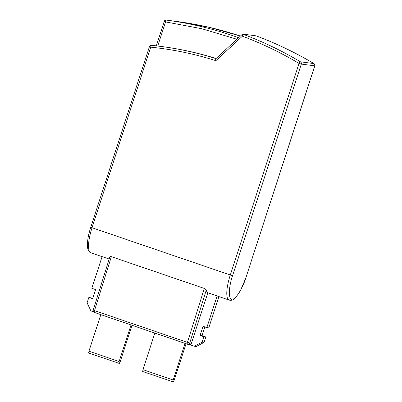 <?xml version="1.0" encoding="UTF-8"?>
<svg xmlns="http://www.w3.org/2000/svg" width="402" height="402" viewBox="0 0 402 402"><rect width="100%" height="100%" fill="white"/><g stroke="black" fill="none" stroke-linecap="round" stroke-linejoin="round"><path stroke-width="0.6" d="M189.267 344.494L194.327 346.228L202.105 342.147L203.879 336.695L200.095 335.404L203.05 326.308L206.834 327.6L217.125 295.927L207.829 292.751L191.432 343.218L189.734 342.996L206.271 290.123L204.316 288.44L111.374 256.677C110.274 256.426 109.766 256.587 109.846 257.169M217.125 295.927A25.532 6.99 108.9 0 0 217.492 296.098L229.11 300.068A25.532 6.99 -71.1 0 1 230.301 274.988L92.053 227.738L150.73 47.16C172.895 49.416 194.613 53.923 215.874 60.682L242.416 36.175C262.059 43.567 280.933 52.652 299.043 63.426A1.915 0.492 -59.2 0 1 300.5 61.828A382.96 367.755 -82.6 0 0 242.557 34.059L215.969 58.607C215.668 58.672 215.638 59.365 215.874 60.682M93.51 311.766L90.932 310.887L87.093 302.842L88.867 297.385L92.646 298.676L95.601 289.586L91.822 288.289L102.113 256.617L109.183 259.034M206.271 290.123A25.532 6.99 108.9 0 0 207.829 292.751M256.044 35.833L242.557 34.059C242.255 34.13 242.21 34.838 242.416 36.175M215.919 58.591A351.046 337.107 -82.6 0 0 160.604 46.386A351.046 337.107 -82.6 0 0 151.453 45.325A1.915 0.533 95.8 0 0 151.448 45.325A1.915 0.533 95.8 0 0 150.73 47.16L149.438 46.637L90.762 227.215L92.053 227.738A25.532 6.99 108.9 0 0 90.862 252.818L102.098 256.657M216.05 58.471A351.046 337.107 -82.6 0 0 161.483 46.501L151.448 45.325C148.916 45.908 150.021 46.084 149.438 46.637M161.046 46.441A351.046 337.107 -82.6 0 0 157.73 46.034L165.559 21.929L201.663 28.688L236.884 39.235M157.73 46.034L156.323 45.873M255.979 35.808A382.96 367.755 -82.6 0 1 313.922 63.581A1.915 1.839 -82.6 0 1 314.736 65.838L245.994 277.4L314.816 65.833L301.314 64.089L299.043 63.426L230.301 274.988L232.572 275.651L301.314 64.089A1.915 1.839 -82.6 0 0 300.5 61.828L313.922 63.581A1.915 0.492 -59.2 0 1 313.972 63.596A1.915 0.492 -59.2 0 1 314.017 63.642M194.327 346.228L196.271 346.479L204.05 342.403L202.105 342.147M238.562 37.687A377.855 362.85 97.4 0 0 166.343 20.1A1.915 1.839 97.4 0 0 166.338 20.1L176.93 21.482A1.915 1.839 -82.6 0 0 176.93 21.482L208.975 27.271L240.356 36.029A377.855 362.85 -82.6 0 0 176.935 21.482A1.915 0.533 97.6 0 0 176.935 21.482L166.343 20.1A1.915 0.533 97.6 0 0 165.559 21.929L164.267 21.406L156.328 45.858M111.374 256.677L94.5 310.635L187.438 342.403A1.915 0.523 -71.1 0 0 187.372 344.212A1.915 0.523 -71.1 0 0 187.402 344.218A1.915 1.839 -82.6 0 0 187.744 344.298L189.442 344.519A1.915 1.839 -82.6 0 0 191.432 343.218M100.827 314.63L88.942 351.197L119.148 361.519L131.032 324.952M88.942 351.197L88.661 353.056L119.314 363.438L120.208 361.659L132.027 325.293M154.845 333.092L142.966 369.659L173.172 379.985L185.051 343.419M142.966 369.659L142.68 371.518L173.332 381.9L174.232 380.121L186.046 343.755M92.767 298.304L88.867 297.385M218.934 296.591L208.774 327.856L206.834 327.6M200.095 335.404L202.04 335.655L204.874 326.932M203.879 336.695L205.819 336.946L202.04 335.655M205.819 336.946L204.05 342.403M118.866 363.378L119.148 361.519M172.885 381.84L173.172 379.985M187.347 344.197L94.465 312.449A1.915 0.523 108.9 0 1 94.435 312.444C92.415 310.932 93.314 310.163 93.224 310.063L94.5 310.635A1.915 0.523 108.9 0 0 94.435 312.444L187.744 344.298A1.915 1.839 -82.6 0 0 189.734 342.996L187.438 342.403L204.316 288.44M229.11 300.068L229.828 300.234A1.915 1.839 -82.6 0 0 231.818 298.932C228.261 299.515 228.678 286.711 232.572 275.651M245.994 277.4C242.682 288.536 235.08 300.405 232.175 298.977L231.818 298.932M229.828 300.234L230.185 300.279A1.915 1.839 -82.6 0 0 232.175 298.977M90.762 227.215C89.013 232.642 87.937 237.587 87.541 242.044C87.219 247.803 87.716 248.687 88.425 250.521C89.184 251.843 89.998 252.607 90.862 252.818M93.224 310.063L109.846 256.913M246.074 277.4L240.321 290.887L235.853 297.354C233.738 299.585 231.848 300.56 230.185 300.279M314.816 65.833C314.635 65.069 315.706 65.682 313.972 63.596C295.445 52.577 276.124 43.316 256.009 35.813M166.338 20.1C164.699 20.497 164.011 20.929 164.267 21.406"/></g></svg>
